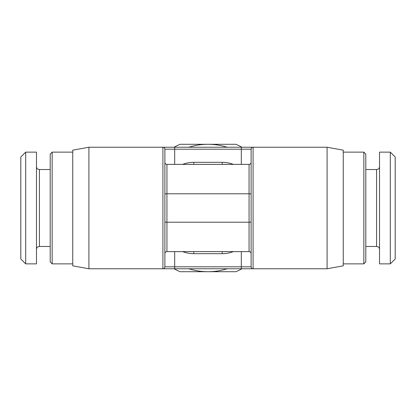<?xml version="1.0" encoding="UTF-8"?>
<svg xmlns="http://www.w3.org/2000/svg" width="416" height="416" viewBox="0 0 416 416"><rect width="100%" height="100%" fill="white"/><g stroke="black" fill="none" stroke-linecap="round" stroke-linejoin="round"><path stroke-width="0.62" d="M88.915 147.233L72.748 150.176L72.748 265.824L88.915 268.767L88.915 147.233L162.916 147.233A1.96 1.96 0 0 1 164.876 149.193L164.876 266.807A1.96 1.96 0 0 1 162.916 268.767L163.706 268.767M163.93 147.233L327.085 147.233L343.252 150.176L343.252 265.824L327.085 268.767L163.93 268.767M252.294 268.767L253.084 268.767L252.294 268.767M88.915 268.767L162.916 268.767A1.96 1.96 0 0 0 164.876 266.807L174.678 266.807L174.678 251.612M251.124 266.807A1.96 1.96 0 0 0 253.084 268.767L253.084 147.233A1.96 1.96 0 0 0 251.124 149.193L251.124 266.807L241.322 266.807L241.322 268.767L252.595 268.767M163.405 268.767L162.916 268.767L162.916 147.233L163.405 147.233M309.93 268.767L309.442 268.767L309.93 268.767M106.07 147.233L106.558 147.233L106.07 147.233M327.085 268.767L327.085 147.233M251.124 222.212L249.064 222.212L249.064 251.612A2.059 2.059 0 0 1 251.124 253.672A2.059 2.059 0 0 0 249.064 251.612L166.936 251.612A2.059 2.059 0 0 0 164.876 253.672A2.059 2.059 0 0 1 166.936 251.612L193.788 251.612L193.788 253.672L222.212 253.672A31.46 31.46 0 0 0 233.402 251.612M164.876 222.212L249.064 222.212L249.064 164.388A2.059 2.059 0 0 0 251.124 162.328A2.059 2.059 0 0 1 249.064 164.388L166.936 164.388L166.936 251.612M164.876 162.328A2.059 2.059 0 0 0 166.936 164.388M227.131 268.767A63.705 63.705 0 0 1 188.869 268.767M188.869 147.233A63.705 63.705 0 0 1 227.131 147.233M174.091 268.767A69.586 69.586 0 0 0 180.003 271.705L235.997 271.705A69.586 69.586 0 0 0 241.909 268.767M174.091 147.233A69.586 69.586 0 0 1 180.003 144.295L235.997 144.295A69.586 69.586 0 0 1 241.909 147.233M25.698 152.136L20.8 157.035L20.8 258.965L25.698 263.864L36.483 263.864L36.483 152.136L25.698 152.136L25.698 263.864M36.483 166.592A2.938 2.938 0 0 0 39.421 169.53L50.201 169.53M36.483 249.408A2.938 2.938 0 0 1 39.421 246.47L50.201 246.47M72.748 152.136L52.161 152.136L50.201 154.097L50.201 261.903L52.161 263.864L72.748 263.864M343.252 263.864L363.839 263.864L363.839 152.136L343.252 152.136M363.839 263.864L365.799 261.903L365.799 154.097L363.839 152.136M379.517 166.592A2.938 2.938 0 0 1 376.579 169.53L365.799 169.53M379.517 249.408A2.938 2.938 0 0 0 376.579 246.47L365.799 246.47M379.517 263.864L379.517 152.136L390.302 152.136L390.302 263.864L379.517 263.864M390.302 263.864L395.2 258.965L395.2 157.035L390.302 152.136M52.161 152.136L52.161 263.864M164.876 193.788L251.124 193.788M241.322 251.612L241.322 266.807L174.678 266.807L174.678 268.767M162.916 147.233A1.96 1.96 0 0 1 164.876 149.193L251.124 149.193M241.322 147.233L241.322 164.388M174.678 164.388L174.678 147.233M233.402 164.388A31.46 31.46 0 0 0 222.212 162.328L222.212 164.388M222.212 162.328L193.788 162.328L193.788 164.388M182.598 251.612A31.46 31.46 0 0 0 193.788 253.672M193.788 162.328A31.46 31.46 0 0 0 182.598 164.388M222.212 253.672L222.212 251.612M39.421 169.53L39.421 246.47M376.579 246.47L376.579 169.53"/></g></svg>
